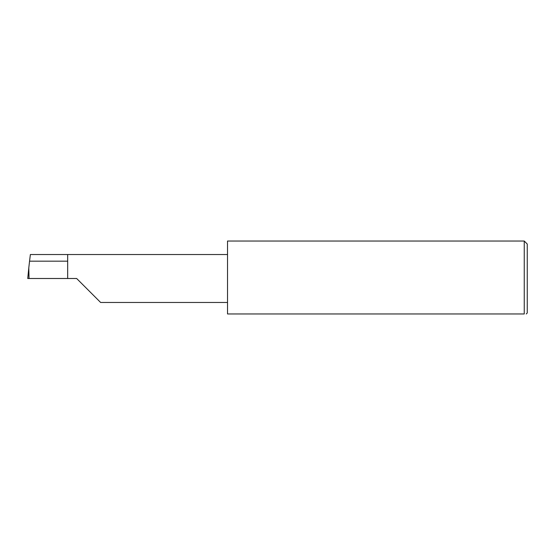 <?xml version="1.0" encoding="UTF-8"?>
<svg xmlns="http://www.w3.org/2000/svg" width="555" height="555" viewBox="0 0 555 555"><rect width="100%" height="100%" fill="white"/><g stroke="black" fill="none" stroke-linecap="round" stroke-linejoin="round"><path stroke-width="0.83" d="M67.668 261.176L29.554 261.176L30.372 254.53L67.668 254.53L67.668 278.499L76.659 278.499L100.628 302.468L76.659 278.499M526.251 313.97L527.25 312.964L527.25 244.033L524.253 241.03L524.253 313.97L227.522 313.97L227.522 241.03L524.253 241.03M29.554 261.176L28.791 267.926L29.04 278.499L27.75 278.499L28.791 267.926M67.668 278.499L29.04 278.499M524.253 313.97C526.889 313.97 526.889 313.97 524.253 313.97M28.756 268.301L27.75 278.499M67.668 254.53L227.522 254.53M100.628 302.468L227.522 302.468"/></g></svg>
